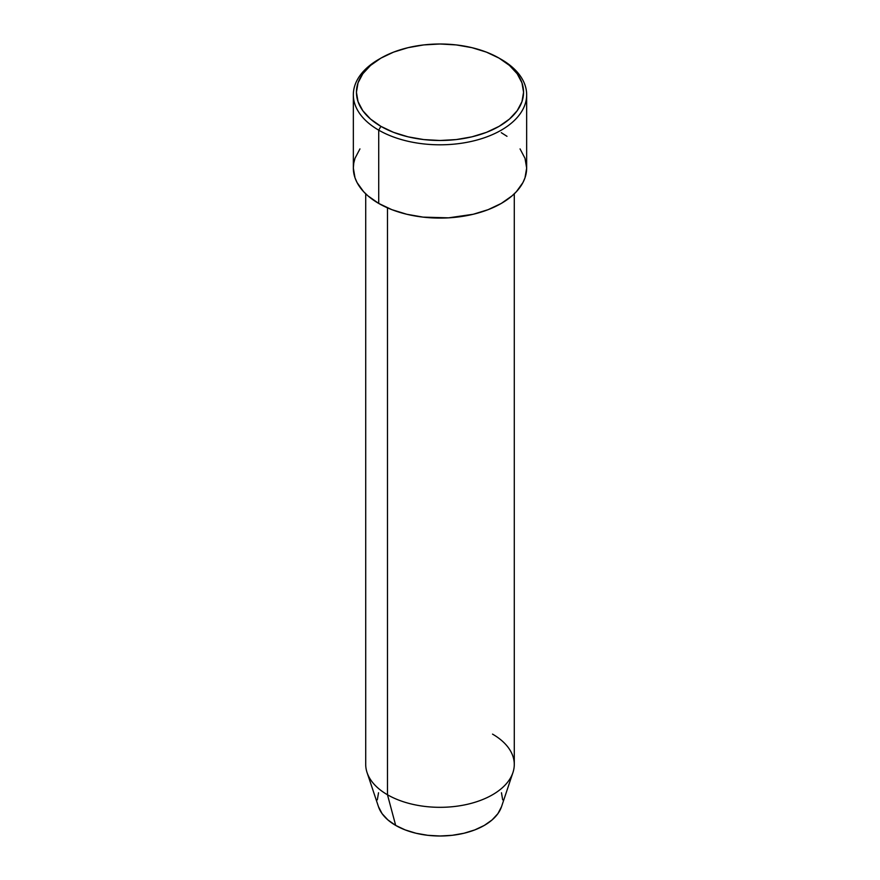 <?xml version="1.0" encoding="UTF-8"?>
<svg xmlns="http://www.w3.org/2000/svg" width="880" height="880" viewBox="0 0 880 880"><rect width="100%" height="100%" fill="white"/><g stroke="black" fill="none" stroke-linecap="round" stroke-linejoin="round"><path stroke-width="1.32" d="M380.908 58.135L378.719 59.4A86.658 50.028 0 0 0 378.719 130.152L380.908 126.357A83.567 48.246 180 0 1 380.908 58.135A83.567 48.246 180 0 1 499.092 58.135L486.431 52.129L471.977 47.674L456.302 44.924L440 44L423.698 44.924L408.023 47.674L393.569 52.129L380.908 58.135L370.524 65.439L362.802 73.788L358.039 82.83L356.433 92.246L358.039 101.662L362.802 110.704L370.524 119.053L380.908 126.357L393.569 132.363L408.023 136.818L423.698 139.568L440 140.492L456.302 139.568L471.977 136.818L486.431 132.363L499.092 126.357L509.476 119.053L517.198 110.704L521.961 101.662L523.567 92.246L521.961 82.83L517.198 73.788L509.476 65.439L499.092 58.135A83.567 48.246 180 0 1 499.092 126.357A83.567 48.246 180 0 1 380.908 126.357L378.719 130.152A86.658 50.028 0 0 0 501.281 130.152A86.658 50.028 0 0 0 501.281 59.4A86.658 50.028 0 0 0 501.281 59.389A86.658 50.028 180 0 1 526.658 94.776A86.658 50.028 180 0 1 473.165 140.998A86.658 50.028 180 0 1 378.719 130.152L378.719 203.434A86.658 50.028 0 0 0 473.165 214.28A86.658 50.028 0 0 0 526.658 168.058L524.997 177.815L522.929 182.578L516.428 191.642L512.05 195.855L501.281 203.434L488.147 209.66L473.165 214.28L448.492 217.844L423.093 217.129L406.835 214.28L391.853 209.66L378.719 203.434L378.719 130.152A86.658 50.028 180 0 1 353.342 94.776A86.658 50.028 180 0 1 379.83 58.762M365.717 193.831L365.717 764.445A74.283 42.889 0 0 0 387.475 794.761L387.475 207.856L387.475 794.761L395.681 825.407A62.667 36.179 0 0 0 458.359 834.416A62.667 36.179 0 0 0 501.534 806.674L512.93 772.563A74.283 42.889 180 0 1 461.769 805.442A74.283 42.889 180 0 1 387.475 794.761A74.283 42.889 0 0 0 468.424 804.056A74.283 42.889 0 0 0 514.283 764.445L514.283 193.831M492.525 734.118A74.283 42.889 180 0 1 512.93 772.563M501.468 792.759L502.667 799.821M501.545 806.652L497.904 813.659L492.107 819.918L484.319 825.407L474.815 829.906L463.98 833.25L452.221 835.307L440 836L427.779 835.307L416.02 833.25L405.185 829.906L395.681 825.407L387.893 819.918L382.096 813.659L378.455 806.652M377.333 799.821L378.532 792.759M353.342 94.776L353.342 168.058A86.658 50.028 0 0 0 378.719 203.434L367.95 195.855L363.572 191.642L357.071 182.578L355.003 177.815L353.342 168.058L353.76 163.152L355.003 158.301L359.942 148.907M501.281 132.682L506.99 136.312M520.058 148.907L524.997 158.301L526.658 168.058L526.658 94.776M387.475 794.761A74.283 42.889 180 0 1 367.07 772.563L378.466 806.674A62.667 36.179 0 0 0 395.681 825.407L387.475 794.761M501.281 59.4L499.092 58.135"/></g></svg>
